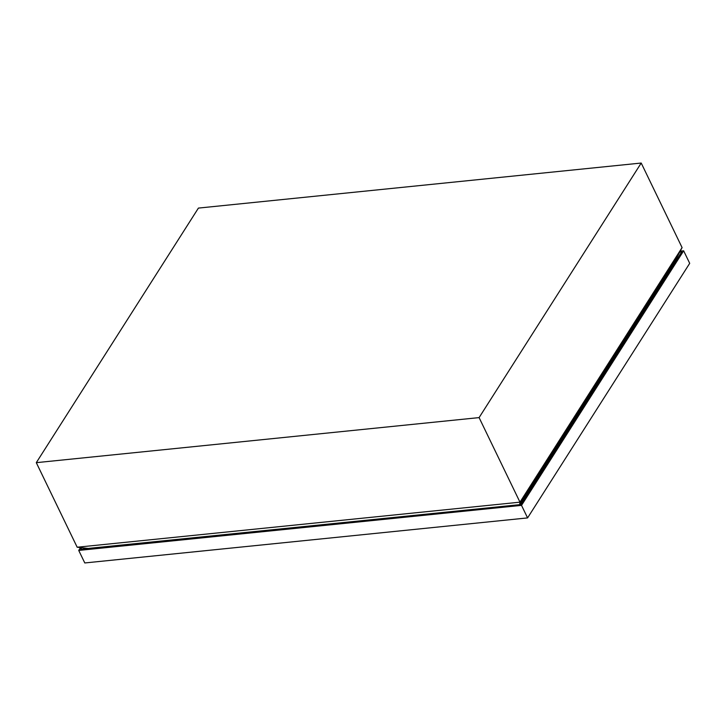 <?xml version="1.0" encoding="UTF-8"?>
<svg xmlns="http://www.w3.org/2000/svg" width="726" height="726" viewBox="0 0 726 726"><rect width="100%" height="100%" fill="white"/><g stroke="black" fill="none" stroke-linecap="round" stroke-linejoin="round"><path stroke-width="1.09" d="M479.096 417.604L641.212 163.041L198.416 208.09L36.3 462.662L479.096 417.604L519.97 502.165L682.086 247.602L676.305 258.547L677.113 259.1M88.799 548.502L77.174 547.222L519.97 502.165L519.653 504.525L676.305 258.547M36.3 462.662L77.174 547.222M519.725 504.661L88.808 548.366M641.212 163.041L682.086 247.602M680.217 251.151L683.638 250.806L521.522 505.369L78.726 550.426L80.559 547.549M679.717 252.094L681.705 251.895L520.796 504.552L80.659 549.337L81.72 547.667M683.638 250.806L689.7 263.338L527.584 517.91L84.788 562.959L78.726 550.426M521.522 505.369L527.584 517.91"/></g></svg>
